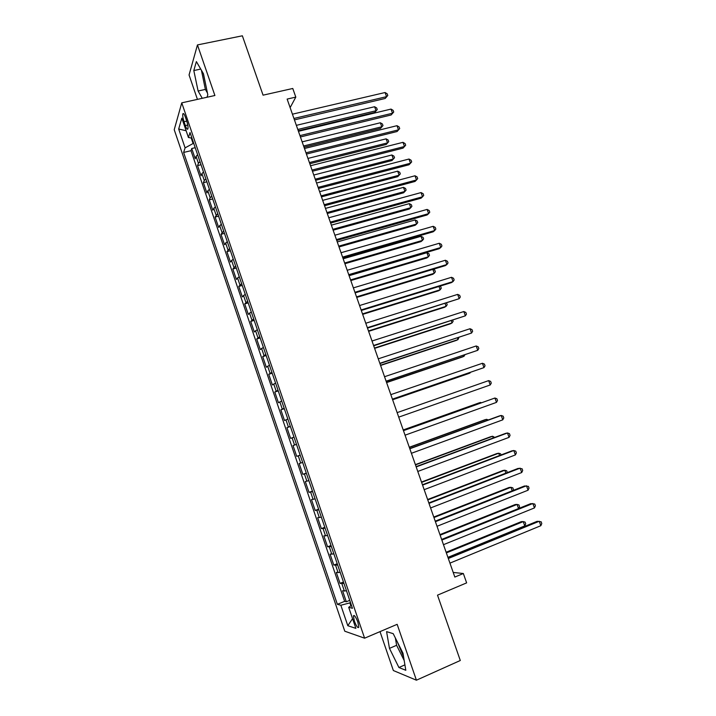 <?xml version="1.0" encoding="UTF-8"?>
<svg xmlns="http://www.w3.org/2000/svg" width="716" height="716" viewBox="0 0 716 716"><rect width="100%" height="100%" fill="white"/><g stroke="black" fill="none" stroke-linecap="round" stroke-linejoin="round"><path stroke-width="1.07" d="M397.416 642.073L403.573 656.805M357.866 622.106C355.78 616.798 354.304 614.722 353.409 615.876L354.339 621.032C356.407 626.33 357.893 628.406 358.797 627.261L357.866 622.106M206.154 86.824L203.29 73.444M380.008 631.628L393.353 670.534L416.417 680.2L460.298 660.501L437.503 595.157L466.635 582.878L463.342 573.507L453.21 572.451M174.221 129.703L344.781 631.208L364.605 638.189L181.757 102.844L174.221 129.703M181.757 102.844L214.898 95.505L197.455 44.92L189.06 74.965L197.428 99.372M197.455 44.92L242.357 35.8L263.067 95.165L292.772 88.48L295.806 97.108L287.134 99.085L454.83 577.06L463.342 573.507M197.625 154.772L196.068 156.392L195.226 158.746L191.736 148.516L195.208 147.693M199.979 161.664L198.413 163.266L197.553 165.575L201.017 164.734M197.553 165.575L201.053 175.832L201.93 173.585L203.514 172.019M209.412 189.319L207.819 190.832L206.897 192.971L203.389 182.687L206.852 181.819M215.337 206.673L212.759 210.164L209.242 199.845L212.706 198.959M221.28 224.081L218.64 227.411L215.113 217.055L218.577 216.151M227.24 241.534L224.547 244.702L221.002 234.32L224.466 233.389M233.219 259.049L230.463 262.056L226.909 251.638L230.364 250.69M239.216 276.609L236.396 279.446L232.834 269.001L236.289 268.035M245.23 294.222L242.348 296.898L238.768 286.427L242.223 285.424M251.262 311.89L248.318 314.405L244.729 303.897L248.184 302.877M257.312 329.62L254.305 331.955L250.707 321.421L254.162 320.383M263.381 347.394L260.311 349.569L256.704 338.999L260.15 337.934M269.467 365.223L266.334 367.227L262.718 356.622L266.164 355.539M275.57 383.105L272.375 384.94L268.742 374.307L272.187 373.197M281.701 401.05L278.435 402.714L274.792 392.046L278.238 390.909M287.841 419.039L284.512 420.534L280.86 409.829L284.306 408.684M293.999 437.091L290.606 438.407L286.946 427.676L290.383 426.503M300.183 455.197L296.719 456.343L293.05 445.576L296.487 444.376M296.719 456.343L300.156 455.125M302.662 462.455L299.172 463.529L302.859 474.323L306.287 473.088M308.865 480.642L305.311 481.528L309.008 492.366L312.445 491.104M315.094 498.873L311.478 499.598L315.183 510.454L318.611 509.174M321.341 517.176L317.653 517.713L321.368 528.605L324.796 527.298M327.606 535.523L323.856 535.881L327.579 546.809L331.007 545.485M333.889 553.933L330.067 554.112L333.808 565.076L337.236 563.716M340.198 572.397L336.305 572.397L340.055 583.388L343.474 582.01M184.03 121.72L185.355 125.604C186.518 128.773 187.377 129.864 187.914 128.871C188.236 127.188 187.843 124.593 186.733 121.067L185.399 117.147C184.236 113.987 183.386 112.904 182.849 113.889C182.526 115.589 182.92 118.203 184.03 121.72L186.742 121.102M351.458 605.387L348.692 607.311L352.451 608.305L190.035 132.549L188.433 137.508L191.933 138.107M348.692 607.311L355.87 628.362L347.806 625.712L340.843 605.244L337.37 604.322L183.618 152.454L185.095 147.863L178.678 128.996L181.828 118.149L188.433 137.508M191.736 148.516L190.993 150.7L344.629 601.351L346.32 601.762L349.739 600.366M346.517 590.924L342.561 590.736L346.32 601.762M343.984 583.504L340.055 583.388M337.675 565.005L333.808 565.076M331.374 546.559L327.579 546.809M325.1 528.175L321.368 528.605M318.844 509.846L315.183 510.454M312.606 491.579L309.008 492.366M306.385 473.357L302.859 474.323M293.05 445.576L296.469 444.332M286.946 427.676L290.302 426.253M280.86 409.829L284.154 408.236M274.792 392.046L278.023 390.274M268.742 374.307L271.91 372.374M262.718 356.622L265.815 354.518M256.704 338.999L259.738 336.717M250.707 321.421L253.679 318.978M244.729 303.897L247.638 301.284M238.768 286.427L241.614 283.643M232.834 269.001L235.618 266.066M226.909 251.638L229.63 248.533M221.002 234.32L223.661 231.053M215.113 217.055L217.718 213.628M209.242 199.845L210.173 197.75L211.784 196.256M203.389 182.687L204.284 180.486L205.868 178.937M191.226 137.982L193.105 143.504L185.095 147.863M193.723 143.361L193.105 143.504M416.417 680.2L397.156 624.325L364.605 638.189M290.132 107.624L295.806 97.108M350.518 602.63L349.909 602.881L350.894 605.781M354.214 615.492L353.409 615.876M190.993 150.7L183.618 152.454M344.629 601.351L337.37 604.322M340.843 605.244L349.909 602.881M186.133 130.768L178.678 128.996M347.806 625.712L352.558 618.651M206.987 97.26L207.81 94.816L203.46 73.739L196.381 61.603L193.812 70.544L198.108 91.013L202.261 98.307M405.811 670.292L402.983 653.198L393.209 633.669L386.586 631.628L389.468 648.383L398.919 667.518L405.811 670.292M201.402 70.213L205.376 89.428L207.425 92.991M205.376 89.428L198.108 91.013M200.74 69.076L193.812 70.544M395.375 638.001L396.601 645.286L404.182 660.492M404.907 664.869L398.919 667.518M396.601 645.286L389.468 648.383M294.428 119.885L385.199 98.468L386.55 96.66L293.927 118.462M385.065 92.525L387.195 93.823L387.786 95.479L386.55 96.66L385.065 92.525L292.432 114.184M387.786 95.479L385.199 98.468M298.259 130.786L374.763 112.43L376.034 110.738L374.602 106.729L296.343 125.345M297.793 129.471L376.034 110.738L377.243 109.557L374.763 112.43M374.602 106.729L376.67 107.964L377.243 109.557M300.416 136.953L391.133 114.972L392.511 113.226L299.95 135.61M391.017 109.083L393.138 110.353L393.728 112.009L392.511 113.226L391.017 109.083L298.438 131.314M393.728 112.009L391.133 114.972M306.421 154.074L397.076 131.52L398.49 129.847L305.983 152.812M396.995 125.685L399.098 126.929L399.698 128.585L398.49 129.847L396.995 125.685L304.47 148.507M399.698 128.585L397.076 131.52M312.445 171.24L403.045 148.114L404.477 146.503L312.033 170.059M402.983 142.332L405.077 143.549L405.677 145.214L404.477 146.503L402.983 142.332L310.52 165.745M405.677 145.214L403.045 148.114M318.486 188.46L409.024 164.761L410.492 163.221L318.101 187.368M408.988 159.033L411.074 160.214L411.673 161.888L410.492 163.221L408.988 159.033L316.588 183.036M304.023 147.236L380.491 128.415L381.78 126.786L380.348 122.767L302.143 141.858M303.593 145.992L381.78 126.786L382.988 125.577L380.491 128.415M380.348 122.767L382.407 123.975L382.988 125.577M309.813 163.74L386.228 144.453L387.553 142.878L386.103 138.85L307.952 158.424M309.401 162.568L387.553 142.878L388.743 141.634L386.228 144.453M386.103 138.85L388.161 140.032L388.743 141.634M315.622 180.28L391.992 160.527L393.335 159.015L391.885 154.978L313.778 175.026M315.237 179.188L393.335 159.015L394.516 157.744L391.992 160.527M391.885 154.978L393.934 156.124L394.516 157.744M321.439 196.873L397.765 176.646L399.125 175.205L397.675 171.151L319.622 191.682M321.081 195.853L399.125 175.205L400.298 173.89L399.725 172.27L397.675 171.151M324.554 205.734L415.029 181.452L416.515 179.976L324.196 204.722M415.003 175.778L417.088 176.933L417.688 178.606L416.515 179.976L415.003 175.778L322.674 200.373M327.275 213.511L403.547 192.81L404.943 191.432L403.484 187.368L325.485 208.392M326.952 212.571L404.943 191.432L406.106 190.089L405.525 188.46L403.484 187.368M330.631 223.061L421.044 198.189L422.556 196.784L330.3 222.13M421.044 192.577L423.12 193.696L423.72 195.379L422.556 196.784L421.044 192.577L328.769 217.771M333.137 230.203L409.355 209.027L410.778 207.712L409.31 203.639L331.356 225.137M332.833 229.335L410.778 207.712L411.924 206.324L411.342 204.704L409.31 203.639M336.726 240.433L427.076 214.979L428.624 213.645L336.43 239.591M427.103 209.421L429.17 210.513L429.77 212.196L428.624 213.645L427.103 209.421L334.891 235.215M339.008 246.939L415.173 225.28L416.623 224.027L415.155 219.946L337.254 241.945M338.731 246.152L416.623 224.027L417.759 222.613L417.177 220.984L415.155 219.946M342.839 257.867L433.126 231.814L434.702 230.552L342.57 257.098M433.18 226.319L435.239 227.375L435.838 229.066L434.702 230.552L433.18 226.319L341.031 252.721M344.897 263.721L421.017 241.587L422.485 240.397L421.017 236.307L343.17 258.789M344.647 263.014L422.485 240.397L423.612 238.947L423.031 237.309L421.017 236.307M348.969 275.347L439.194 248.703L440.796 247.503L348.737 274.667M439.275 243.261L441.316 244.29L441.933 245.982L440.796 247.503L439.275 243.261L347.197 270.272M350.804 280.556L426.87 257.939L428.365 256.811L426.897 252.703L349.095 275.687M350.58 279.92L428.365 256.811L429.484 255.326L428.893 253.688L426.897 252.703M355.127 292.88L445.289 265.636L446.909 264.508L354.921 292.289M445.379 260.257L447.419 261.25L448.037 262.951L446.909 264.508L445.379 260.257L353.373 287.877M356.72 297.435L432.741 274.326L434.263 273.279L432.867 269.395M356.532 296.88L434.263 273.279L435.373 271.749L434.782 270.102L433.117 269.314M361.294 310.467L451.393 282.623L453.049 281.567L361.115 309.956M451.51 277.298L453.541 278.264L454.15 279.965L453.049 281.567L451.51 277.298L359.566 305.535M362.663 314.369L438.622 290.768L440.179 289.783L438.989 286.463M362.502 313.894L440.179 289.783L441.271 288.217L440.68 286.57L439.857 286.185M367.487 328.107L459.198 298.67L367.335 327.686M457.658 294.392L459.681 295.323L460.29 297.033L459.198 298.67L457.658 294.392L365.778 323.247M368.624 331.347L444.529 307.262L446.104 306.341L445.119 303.575M368.48 330.953L446.104 306.341L447.196 304.739L446.605 303.11M373.689 345.801L465.364 315.828L373.573 345.47M463.825 311.532L465.839 312.436L466.456 314.154L465.364 315.828L463.825 311.532L372.016 341.013M379.919 363.549L471.558 333.038L379.829 363.298M470.009 328.733L472.005 329.602L472.632 331.32L471.558 333.038L470.009 328.733L378.263 358.832M386.166 381.351L477.76 350.294L386.112 381.189M476.203 345.971L478.198 346.812L478.825 348.54L477.76 350.294L476.203 345.971L384.537 376.714M392.431 399.206L483.98 367.603L392.404 399.134M482.423 363.272L484.41 364.077L485.036 365.804L483.98 367.603L482.423 363.272L390.829 394.641M397.138 412.622L488.661 380.617L490.227 384.957L398.723 417.133M488.661 380.617L490.639 381.395L491.265 383.123L490.227 384.957M403.466 430.665L494.917 398.015L496.483 402.374L405.05 435.185M403.439 430.585L494.917 398.015L496.886 398.758L497.513 400.495L496.483 402.374M409.812 448.762L501.2 415.468L502.766 419.836L411.405 453.291M409.758 448.583L499.312 415.96L501.2 415.468L503.151 416.175L503.778 417.92L502.766 419.836M416.184 466.913L507.492 432.965L509.067 437.351L417.777 471.459M416.094 466.644L505.577 433.386L507.492 432.965L509.434 433.645L510.069 435.391L509.067 437.351M422.574 485.117L513.802 450.516L515.386 454.92L424.167 489.672M422.449 484.759L511.859 450.865L513.802 450.516L515.744 451.161L516.37 452.915L515.386 454.92M428.982 503.375L520.129 468.13L521.722 472.533L430.585 507.957M428.821 502.936L518.16 468.398L522.062 468.738L522.698 470.493L521.722 472.533M435.409 521.696L526.484 485.788L528.077 490.209L437.02 526.287M435.221 521.159L524.479 485.985L528.399 486.361L529.034 488.124L528.077 490.209M441.853 540.07L532.847 503.5L534.449 507.93L443.473 544.679M441.629 539.443L530.816 503.617L534.763 504.037L535.398 505.809L534.449 507.93M448.323 558.507L539.237 521.257L540.84 525.705L449.943 563.125M448.064 557.782L537.179 521.302L541.144 521.767L541.779 523.548L540.84 525.705M374.593 348.37L450.454 323.793L452.056 322.943L451.268 320.741M374.486 348.065L452.056 322.943L453.13 321.305L452.754 320.267M380.59 365.455L456.387 340.377L458.016 339.59L457.435 337.961M380.509 365.223L458.016 339.59L458.929 337.469M386.595 382.577L462.339 357.007L463.995 356.282L463.619 355.234M386.542 382.434L463.995 356.282L464.917 354.796M392.628 399.761L468.318 373.68L470 373.027L469.83 372.553M392.601 399.689L470 373.027L470.394 372.356M480.731 402.992L480.534 402.446L478.807 402.983L403.215 429.94M481.385 402.759L480.534 402.446L403.242 430.021M486.987 420.453L486.585 419.325L484.822 419.782L409.292 447.258M488.366 419.952L486.585 419.325L409.346 447.419M493.261 437.968L492.644 436.25L490.854 436.644L415.387 464.63M494.747 437.413L492.644 436.25L415.468 464.872M499.553 455.537L498.721 453.219L496.913 453.541L421.491 482.047M501.039 454.973L500.627 453.837L498.721 453.219L421.608 482.378M505.863 473.151L504.825 470.242L502.981 470.493L427.622 499.517M507.295 472.596L506.713 470.824L504.825 470.242L427.765 499.929M512.2 490.827L510.938 487.31L509.067 487.498L433.771 517.042M512.987 490.514L513.435 489.574L512.826 487.865L510.938 487.31L433.95 517.543M518.545 508.548L517.068 504.431L515.171 504.547L439.937 534.619M518.724 508.476L519.565 506.668L518.948 504.959L517.068 504.431L440.143 535.201M447.912 557.343L524.765 525.902L523.226 521.606L521.293 521.642L446.122 552.242M524.765 525.902L525.705 523.808L525.088 522.098L523.226 521.606L446.354 552.913M198.413 163.266L196.068 156.392M344.396 591.121L341.881 583.728M338.104 572.657L335.589 565.291M331.821 554.256L329.315 546.908M325.556 535.908L323.059 528.587M319.318 517.623L316.83 510.32M313.098 499.383L310.619 492.107M306.895 481.206L304.416 473.956M300.711 463.082L298.241 455.85M294.545 445.021L292.083 437.807M288.405 427.005L285.952 419.818M282.274 409.051L279.831 401.882M276.17 391.142L273.727 384M270.075 373.296L267.641 366.171M264.007 355.503L261.582 348.397M257.948 337.764L255.531 330.685M251.916 320.079L249.508 313.017M245.901 302.438L243.494 295.404M239.905 284.861L237.506 277.844M233.917 267.337L231.536 260.338M227.957 249.857L225.576 242.885M222.014 232.44L219.642 225.486M216.089 215.069L213.717 208.132M210.173 197.75L207.819 190.832M204.284 180.486L201.93 173.585M187.771 125.049L185.355 125.604M183.672 113.71L182.849 113.889"/></g></svg>
